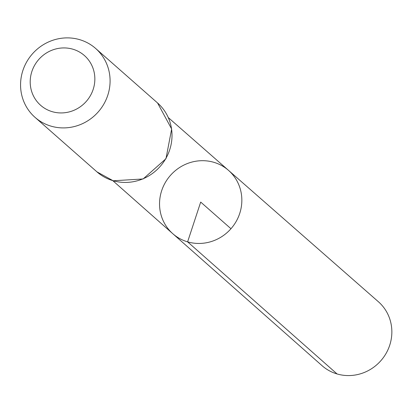 <?xml version="1.0" encoding="UTF-8"?>
<svg xmlns="http://www.w3.org/2000/svg" width="412" height="412" viewBox="0 0 412 412"><rect width="100%" height="100%" fill="white"/><g stroke="black" fill="none" stroke-linecap="round" stroke-linejoin="round"><path stroke-width="0.62" d="M187.615 241.854A42.179 40.335 131.4 0 1 172.762 233.676A42.179 40.335 131.4 0 1 170.419 175.419A42.179 40.335 131.4 0 1 228.506 170.362A42.179 40.335 131.4 0 1 236.143 221.491A42.179 40.335 131.4 0 1 187.615 241.854A42.179 40.335 131.4 0 1 172.762 233.676L322.076 365.696A42.606 40.742 131.4 0 0 337.078 373.957A42.606 40.742 131.4 0 0 386.096 353.388A42.606 40.742 131.4 0 0 378.381 301.738L228.506 170.362A42.179 40.335 131.4 0 1 236.143 221.491A42.179 40.335 131.4 0 1 187.615 241.854M52.252 111.683A33.135 31.683 131.4 0 1 41.123 57.052A33.135 31.683 131.4 0 1 94.209 72.564A33.135 31.683 131.4 0 1 52.252 111.683M51.098 126.17A45.881 43.878 131.4 0 1 35.005 117.332A45.881 43.878 131.4 0 1 32.394 53.905A45.881 43.878 131.4 0 1 95.641 48.456A45.881 43.878 131.4 0 1 103.86 104.061A45.881 43.878 131.4 0 1 51.098 126.17M230.967 228.727L200.696 202.076L187.615 241.854L337.078 373.957M113.027 180.693A45.881 43.878 131.4 0 1 96.933 171.856L113.182 180.775L143.108 178.968L165.964 158.718L171.65 129.002L157.569 102.979A45.881 43.878 131.4 0 1 165.789 158.579A45.881 43.878 131.4 0 1 113.027 180.693M112.811 180.667L172.762 233.676M168.328 117.611L228.506 170.362M35.005 117.332L96.933 171.856M95.641 48.456L157.569 102.979"/></g></svg>
